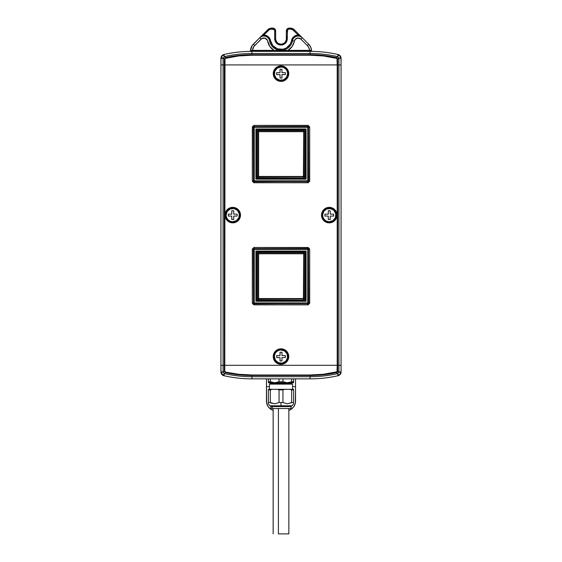 <?xml version="1.0" encoding="UTF-8"?>
<svg xmlns="http://www.w3.org/2000/svg" width="562" height="562" viewBox="0 0 562 562"><rect width="100%" height="100%" fill="white"/><g stroke="black" fill="none" stroke-linecap="round" stroke-linejoin="round"><path stroke-width="0.84" d="M221.772 55.87L223.318 54.704A3.878 3.878 0 0 0 221.021 57.429L220.922 64.918L223.079 64.918L220.922 64.918L220.922 365.3L337.207 365.3L224.793 365.3L224.793 64.918L337.207 64.918L337.207 365.3L341.078 365.3L341.078 64.918L338.921 64.918L341.078 64.918L340.979 57.429A3.878 3.878 0 0 0 338.064 54.507L339.532 55.188M221.259 56.706L220.978 57.633L223.093 58.125L220.978 57.633L223.318 54.704L224.259 56.657L223.318 54.704L223.936 54.507L223.318 54.704A3.878 3.878 0 0 0 221.021 57.429L220.922 58.286L221.021 57.429L220.922 58.286L223.079 58.286L220.922 58.286L220.922 365.3L223.079 365.3L223.079 64.918L338.921 64.918L338.921 365.3L337.706 365.3L337.706 64.918L338.921 64.918L338.921 365.3L341.078 365.3L341.078 58.286L338.921 58.286L338.921 64.918L337.207 64.918L337.207 365.3L337.706 365.3L337.706 59.08L338.907 58.125L338.921 64.918L341.078 64.918L337.706 64.918L337.706 59.08L338.907 58.125L337.579 56.607A123.809 123.809 0 0 0 310.069 53.509L310.069 54.725A122.593 122.593 0 0 1 336.526 57.612L337.741 56.657L336.526 57.612L337.706 59.08L337.207 59.08L337.207 64.918L224.294 64.918L224.294 365.3L223.079 365.3L223.079 64.918L224.294 64.918L224.294 365.3L224.793 365.3L224.997 58.434L238.681 55.947L251.931 55.224L310.069 55.224L323.319 55.947L337.003 58.434L337.207 64.918L337.706 64.918L224.793 64.918L224.793 59.08L225.58 58.104A122.095 122.095 0 0 1 251.931 55.224L310.069 55.224A122.095 122.095 0 0 1 336.42 58.104L337.706 59.08L336.526 57.612L336.42 58.104L336.526 57.612A122.593 122.593 0 0 0 310.069 54.725L310.069 53.509L251.931 53.509A123.809 123.809 0 0 0 224.421 56.607L225.474 57.612A122.593 122.593 0 0 1 251.931 54.725L251.931 53.509L251.931 54.725L310.069 54.725L310.069 55.224L310.069 54.725L251.931 54.725L251.931 55.224L251.931 54.725A122.593 122.593 0 0 0 225.474 57.612L224.259 56.657L223.093 58.125L224.294 59.08L224.294 64.918L223.079 64.918L223.093 58.125L224.294 59.08L225.474 57.612L225.58 58.104L225.474 57.612L224.294 59.08L224.793 59.08L224.294 59.08L224.294 64.918L224.793 64.918L223.079 64.918L223.093 58.125L224.421 56.607A123.809 123.809 0 0 1 251.931 53.509L310.069 53.509A123.809 123.809 0 0 1 337.579 56.607L338.921 58.286L341.078 58.286L340.979 57.429L341.078 58.286M340.228 374.355L338.064 375.718A3.878 3.878 0 0 0 340.979 372.796L340.741 373.519M341.078 371.756L341.078 365.3L337.706 365.3L338.921 365.3L338.907 372.1L337.706 371.138L337.706 365.3L224.793 365.3L337.207 365.3L337.003 371.784L323.319 374.271L310.069 374.994L251.931 374.994L238.681 374.271L225.58 372.114L224.793 371.138L224.793 365.3L223.079 365.3L224.294 365.3L224.294 371.138L223.093 372.1L223.079 365.3L220.922 365.3L221.021 372.796A3.878 3.878 0 0 0 223.318 375.514L222.468 375.037M234.368 377.636L232.457 377.348L234.368 377.636M231.411 377.179L232.457 377.348M228.931 376.751L230.216 376.983M229.12 376.786L227.793 376.533L229.12 376.786M231.593 377.214L230.406 377.011L231.593 377.214M234.164 377.608L233.518 377.509L234.164 377.608M234.698 377.678L233.518 377.509M220.978 372.585L223.093 372.1L220.978 372.585L223.936 375.718A125.965 125.965 0 0 0 251.931 378.865L310.069 378.865A125.965 125.965 0 0 0 338.064 375.718A125.965 125.965 0 0 1 310.069 378.865L251.931 378.865A125.965 125.965 0 0 1 223.936 375.718L223.318 375.514A3.878 3.878 0 0 0 223.936 375.718L224.421 373.618A123.809 123.809 0 0 0 251.931 376.709L251.931 375.493A122.593 122.593 0 0 1 225.474 372.606L224.421 373.618L225.474 372.606L224.294 371.138L223.093 372.1L224.259 373.568L223.093 372.1L223.079 365.3L220.922 365.3L220.922 371.939L223.079 371.939L220.922 371.939L221.021 372.796L220.922 371.939M330.393 377.214L331.594 377.011M328.482 377.509L327.435 377.664M329.55 377.348L333.076 376.744M310.069 375.493L310.069 376.709A123.809 123.809 0 0 0 337.579 373.618L336.526 372.606A122.593 122.593 0 0 1 310.069 375.493L251.931 375.493L251.931 376.709L310.069 376.709L310.069 374.994L251.931 374.994A122.095 122.095 0 0 1 225.58 372.114L224.793 371.138L224.793 365.3L224.294 365.3L224.294 371.138L224.793 371.138L224.294 371.138L225.474 372.606L225.58 372.114L225.474 372.606A122.593 122.593 0 0 0 251.931 375.493L251.931 374.994L251.931 375.493L310.069 375.493A122.593 122.593 0 0 0 336.526 372.606L337.741 373.568L338.907 372.1L337.706 371.138L337.312 372.03L336.526 372.606L336.42 372.114A122.095 122.095 0 0 1 310.069 374.994L310.069 375.493M341.057 372.346L340.979 372.796L341.078 371.939L338.921 371.939L337.579 373.618A123.809 123.809 0 0 1 310.069 376.709L251.931 376.709A123.809 123.809 0 0 1 224.421 373.618L223.936 375.718M221.772 374.355L221.259 373.519M336.526 372.606L337.706 371.138L336.42 372.114L336.526 372.606M337.207 365.3L337.207 371.138L337.706 371.138L337.706 365.3L337.207 365.3M223.318 375.514L224.259 373.568L223.318 375.514A3.878 3.878 0 0 1 221.021 372.796M251.931 378.865L251.931 376.709L251.931 378.865M310.069 378.865L310.069 376.709L310.069 378.865M338.064 375.718L337.579 373.618L338.064 375.718L338.682 375.514L337.741 373.568L338.682 375.514L341.022 372.585L338.907 372.1L341.022 372.585L341.078 371.939L341.078 365.3L338.921 365.3L338.921 371.939L341.078 371.939L340.979 372.796A3.878 3.878 0 0 1 338.064 375.718M272.451 410.105L270.772 409.206A9.687 9.687 0 0 0 273.153 410.365L272.451 410.105L273.153 410.365A9.687 9.687 0 0 1 266.465 401.149L267.203 404.858L268.095 406.537L270.772 409.206L268.095 406.537L266.655 403.045L266.465 378.865L266.465 386.614L269.444 386.614L266.465 386.614L266.465 401.149A9.687 9.687 0 0 0 268.102 406.537M295.535 383.874L295.535 401.149A9.687 9.687 0 0 1 288.847 410.365L291.228 409.206L293.905 406.537L291.228 409.206L288.847 410.365A9.687 9.687 0 0 0 291.228 409.206M294.797 404.858L295.345 403.045L293.905 406.537A9.687 9.687 0 0 0 295.352 403.038M295.535 378.865L295.535 386.614L292.556 386.614L295.535 386.614L295.345 403.045M266.465 383.874L266.465 378.865M253.314 44.159A9.687 9.687 0 0 0 250.49 50.461L252.443 50.383A7.749 7.749 0 0 1 254.684 45.529L253.314 44.159L259.728 37.745L252.19 45.515L250.49 50.461A9.687 9.687 0 0 1 253.314 44.159L254.684 45.529L261.934 38.483L264.997 38.16L267.322 40.169L269.837 46.463L274.01 50.383L252.443 50.383L253.806 46.576L261.098 39.115A3.878 3.878 0 0 1 267.653 41.166A13.565 13.565 0 0 0 274.01 50.383L281 51.03L287.99 50.383L292.163 46.463L295.261 39.291L298.043 37.984L300.902 39.115L307.316 45.529L308.868 47.756L309.557 50.383L287.99 50.383A13.565 13.565 0 0 0 294.348 41.166A3.878 3.878 0 0 1 300.902 39.115L307.316 45.529A7.749 7.749 0 0 1 309.557 50.383L311.51 50.461L310.674 47.053L308.686 44.159A9.687 9.687 0 0 1 311.51 50.461A9.687 9.687 0 0 0 308.686 44.159L307.316 45.529L308.686 44.159L302.272 37.745L308.686 44.159M290.217 28.1A5.817 5.817 0 0 1 294.333 29.8L292.444 28.543L289.233 28.1L290.217 28.1L290.217 29.069L288.496 29.217L287.625 29.934L286.817 41.166L284.498 43.998L282.229 44.939L278.59 44.581L275.766 42.255L274.699 38.757L274.663 30.629L273.842 29.393L270.835 29.161L269.086 29.884L263.768 35.076L267.182 35.954L269.001 37.464L272.851 45.627L277.368 48.782L282.848 49.259L286.318 47.995L290.217 44.117L292.999 37.464L294.818 35.954L298.232 35.076L292.914 29.884L290.217 29.069L290.217 28.1A5.817 5.817 0 0 1 294.333 29.8L302.272 37.745L294.333 29.8L293.645 30.488L294.333 29.8M286.332 31.008A2.908 2.908 0 0 1 289.233 28.1L286.817 29.393L286.332 31.008L287.301 31.008A1.939 1.939 0 0 1 289.233 29.069L289.233 28.1A2.908 2.908 0 0 0 286.332 31.008L286.332 38.757L286.332 31.008L287.301 31.008L287.301 38.757L286.332 38.757A5.332 5.332 0 0 1 281 44.089A5.332 5.332 0 0 1 275.668 38.757L274.699 38.757A6.301 6.301 0 0 0 281 45.058A6.301 6.301 0 0 0 287.301 38.757L286.332 38.764M275.668 31.008A2.908 2.908 0 0 0 272.767 28.1L270.645 28.212L268.552 29.076L259.728 37.745L267.667 29.8A5.817 5.817 0 0 1 271.783 28.1L272.767 28.1L272.767 29.069A1.939 1.939 0 0 1 274.699 31.008L275.668 31.008L275.668 38.757L275.612 30.439L274.818 28.95L272.767 28.1A2.908 2.908 0 0 1 275.668 31.008L274.699 31.008L274.699 38.757L275.668 38.764M251.931 51.353L310.069 51.353A125.965 125.965 0 0 1 338.064 54.507L337.579 56.607L338.064 54.507A125.965 125.965 0 0 0 310.069 51.353L310.069 53.509L310.069 51.353L249.542 51.381A0.969 0.969 0 0 0 250.49 50.461A0.969 0.969 0 0 1 249.542 51.381L251.931 51.353L251.931 53.509L251.931 51.353A125.965 125.965 0 0 0 223.936 54.507A125.965 125.965 0 0 1 251.931 51.353L252.099 50.397L251.931 51.353M327.632 52.582L329.543 52.87L327.632 52.582M330.589 53.039L329.543 52.87M333.069 53.474L331.784 53.242M332.88 53.439L334.207 53.692L332.88 53.439M330.407 53.011L331.594 53.207L330.407 53.011M327.836 52.617L328.482 52.709L327.836 52.617M327.302 52.54L328.482 52.709M283.192 50.18L279.897 50.334L276.687 49.554A11.626 11.626 0 0 0 292.444 40.822L294.348 41.166L292.444 40.822A5.817 5.817 0 0 1 302.272 37.745A5.817 5.817 0 0 0 292.444 40.822L291.488 40.654L292.444 40.822A11.626 11.626 0 0 1 285.313 49.554L285.777 50.706L311.51 50.461A0.969 0.969 0 0 0 312.458 51.381L310.069 51.353L309.901 50.397L310.069 51.353M231.607 53.004L230.406 53.207M233.518 52.709L234.565 52.561M232.45 52.87L228.924 53.474M286.227 39.797L285.433 41.721M276.567 41.721L275.773 39.797M220.922 64.918L223.079 64.918L220.922 64.918M250.49 50.461L276.223 50.706L276.687 49.554L276.223 50.706L285.777 50.706L285.313 49.554C282.447 50.664 279.567 50.664 276.687 49.554A11.626 11.626 0 0 1 269.556 40.822A5.817 5.817 0 0 0 259.728 37.745A5.817 5.817 0 0 1 269.556 40.822L270.512 40.654A10.657 10.657 0 0 0 291.488 40.654A6.786 6.786 0 0 1 298.232 35.076L298.921 34.387L298.232 35.076L302.272 37.745L298.921 34.387M285.313 49.554L284.267 49.92M220.922 58.286L220.943 57.872M340.228 55.87L341.022 57.633L338.907 58.125L341.022 57.633L338.682 54.704L337.741 56.657L338.682 54.704L338.064 54.507A3.878 3.878 0 0 1 340.979 57.429M223.936 54.507L224.421 56.607L223.936 54.507A3.878 3.878 0 0 0 223.318 54.704M289.233 28.1L289.233 29.069L290.217 29.069A4.847 4.847 0 0 1 293.645 30.488L298.232 35.076M286.332 38.757A5.332 5.332 0 0 1 281 44.089A5.332 5.332 0 0 1 275.668 38.757M271.783 28.1A5.817 5.817 0 0 0 267.667 29.8L268.355 30.488A4.847 4.847 0 0 1 271.783 29.069L271.783 28.1L271.783 29.069L272.767 29.069L272.767 28.1M267.667 29.8L268.355 30.488L263.768 35.076L263.079 34.387L263.768 35.076L259.728 37.745L261.098 39.115L259.728 37.745L263.768 35.076A6.786 6.786 0 0 1 270.512 40.654L269.556 40.822A11.626 11.626 0 0 0 276.687 49.554M302.272 37.745L300.902 39.115L302.272 37.745M252.443 50.383L252.443 51.353L252.443 50.383M274.01 50.383L274.01 51.353L274.01 50.383M276.223 50.706L276.349 51.353L276.223 50.706M285.777 50.706L285.651 51.353L285.777 50.706M287.99 50.383L287.99 51.353L287.99 50.383M309.557 50.383L309.557 51.353L309.557 50.383M312.458 51.381A0.969 0.969 0 0 1 311.51 50.461M225.165 215.113A7.58 7.58 0 0 1 232.745 207.526A7.58 7.58 0 0 1 240.325 215.113L240.494 215.113A7.749 7.749 0 0 0 232.745 207.357A7.749 7.749 0 0 0 224.997 215.113L226.107 215.113A6.639 6.639 0 0 1 232.745 208.474A6.639 6.639 0 0 1 239.384 215.113L239.798 215.113A7.053 7.053 0 0 0 232.745 208.059A7.053 7.053 0 0 0 225.692 215.113A7.053 7.053 0 0 1 232.745 208.059A7.053 7.053 0 0 1 239.798 215.113L240.325 215.113A7.58 7.58 0 0 0 232.745 207.526A7.58 7.58 0 0 0 225.165 215.113A7.58 7.58 0 0 0 232.745 222.692A7.58 7.58 0 0 0 240.325 215.113L239.798 215.113A7.053 7.053 0 0 1 232.745 222.159A7.053 7.053 0 0 1 225.692 215.113L224.997 215.113A7.749 7.749 0 0 1 232.745 207.357A7.749 7.749 0 0 1 240.494 215.113L239.904 212.141L238.225 209.626L235.71 207.947L232.745 207.357L229.781 207.947L227.266 209.626L225.587 212.141L224.997 215.113L225.587 218.077L227.266 220.592L229.781 222.271L232.745 222.861L235.71 222.271L238.225 220.592L239.904 218.077L240.494 215.113A7.749 7.749 0 0 1 232.745 222.861A7.749 7.749 0 0 1 224.997 215.113A7.749 7.749 0 0 0 232.745 222.861A7.749 7.749 0 0 0 240.494 215.113L240.325 215.113A7.58 7.58 0 0 1 232.745 222.692A7.58 7.58 0 0 1 225.165 215.113M226.107 215.113L227.224 211.424L230.202 208.98L234.038 208.6L237.438 210.413L239.257 213.813L238.878 217.649L236.433 220.627L232.745 221.751L230.202 221.245L228.053 219.805L226.612 217.649L226.107 215.113L225.692 215.113A7.053 7.053 0 0 0 232.745 222.159A7.053 7.053 0 0 0 239.798 215.113L239.384 215.113A6.639 6.639 0 0 1 232.745 221.751A6.639 6.639 0 0 1 226.107 215.113M237.108 216.082L237.108 214.143L233.715 214.143L233.715 210.75L231.776 210.75L231.776 214.143L228.383 214.143L228.383 216.082L231.776 216.082L231.776 219.468L233.715 219.468L233.715 216.082L237.108 216.082L237.108 214.143L237.108 216.082L233.715 216.082L233.715 219.468L231.776 219.468L233.715 219.468M231.776 219.468L231.776 216.082L228.383 216.082L228.383 214.143L228.383 216.082M228.383 214.143L231.776 214.143L231.776 210.75L233.715 210.75L231.776 210.75M233.715 210.75L233.715 214.143L237.108 214.143M273.42 356.582A7.58 7.58 0 0 1 281 348.995A7.58 7.58 0 0 1 288.58 356.582L288.749 356.582A7.749 7.749 0 0 0 281 348.826A7.749 7.749 0 0 0 273.251 356.582L274.361 356.582A6.639 6.639 0 0 1 281 349.943A6.639 6.639 0 0 1 287.639 356.582L288.053 356.582A7.053 7.053 0 0 0 281 349.529A7.053 7.053 0 0 0 273.947 356.582A7.053 7.053 0 0 1 281 349.529A7.053 7.053 0 0 1 288.053 356.582L288.58 356.582A7.58 7.58 0 0 0 281 348.995A7.58 7.58 0 0 0 273.42 356.582A7.58 7.58 0 0 0 281 364.162A7.58 7.58 0 0 0 288.58 356.582L288.053 356.582A7.053 7.053 0 0 1 281 363.628A7.053 7.053 0 0 1 273.947 356.582L273.251 356.582A7.749 7.749 0 0 1 281 348.826A7.749 7.749 0 0 1 288.749 356.582L288.158 353.61L286.48 351.095L283.965 349.416L281 348.826L278.035 349.416L275.52 351.095L273.842 353.61L273.251 356.582L273.842 359.547L275.52 362.061L278.035 363.74L281 364.331L283.965 363.74L286.48 362.061L288.158 359.547L288.749 356.582A7.749 7.749 0 0 1 281 364.331A7.749 7.749 0 0 1 273.251 356.582A7.749 7.749 0 0 0 281 364.331A7.749 7.749 0 0 0 288.749 356.582L288.58 356.582A7.58 7.58 0 0 1 281 364.162A7.58 7.58 0 0 1 273.42 356.582M274.361 356.582L274.867 354.039L276.307 351.882L278.457 350.449L281 349.943L284.688 351.06L287.133 354.039L287.512 357.875L285.693 361.275L282.293 363.087L278.457 362.715L275.478 360.27L274.361 356.582L273.947 356.582A7.053 7.053 0 0 0 281 363.628A7.053 7.053 0 0 0 288.053 356.582L287.639 356.582A6.639 6.639 0 0 1 281 363.221A6.639 6.639 0 0 1 274.361 356.582M285.363 357.551L285.363 355.613L281.969 355.613L281.969 352.219L280.031 352.219L280.031 355.613L276.637 355.613L276.637 357.551L280.031 357.551L280.031 360.937L281.969 360.937L281.969 357.551L285.363 357.551L285.363 355.613L285.363 357.551L281.969 357.551L281.969 360.937L280.031 360.937L281.969 360.937M280.031 360.937L280.031 357.551L276.637 357.551L276.637 355.613L276.637 357.551M276.637 355.613L280.031 355.613L280.031 352.219L281.969 352.219L280.031 352.219M281.969 352.219L281.969 355.613L285.363 355.613M321.675 215.113A7.58 7.58 0 0 1 329.255 207.526A7.58 7.58 0 0 1 336.835 215.113L337.003 215.113A7.749 7.749 0 0 0 329.255 207.357A7.749 7.749 0 0 0 321.506 215.113L322.616 215.113A6.639 6.639 0 0 1 329.255 208.474A6.639 6.639 0 0 1 335.893 215.113L336.308 215.113A7.053 7.053 0 0 0 329.255 208.059A7.053 7.053 0 0 0 322.202 215.113A7.053 7.053 0 0 1 329.255 208.059A7.053 7.053 0 0 1 336.308 215.113L336.835 215.113A7.58 7.58 0 0 0 329.255 207.526A7.58 7.58 0 0 0 321.675 215.113A7.58 7.58 0 0 0 329.255 222.692A7.58 7.58 0 0 0 336.835 215.113L336.308 215.113A7.053 7.053 0 0 1 329.255 222.159A7.053 7.053 0 0 1 322.202 215.113L321.506 215.113A7.749 7.749 0 0 1 329.255 207.357A7.749 7.749 0 0 1 337.003 215.113L336.413 212.141L334.734 209.626L332.219 207.947L329.255 207.357L326.29 207.947L323.775 209.626L322.096 212.141L321.506 215.113L322.096 218.077L323.775 220.592L326.29 222.271L329.255 222.861L332.219 222.271L334.734 220.592L336.413 218.077L337.003 215.113A7.749 7.749 0 0 1 329.255 222.861A7.749 7.749 0 0 1 321.506 215.113A7.749 7.749 0 0 0 329.255 222.861A7.749 7.749 0 0 0 337.003 215.113L336.835 215.113A7.58 7.58 0 0 1 329.255 222.692A7.58 7.58 0 0 1 321.675 215.113M322.616 215.113L323.733 211.424L326.712 208.98L330.547 208.6L333.947 210.413L335.767 213.813L335.388 217.649L332.943 220.627L329.255 221.751L326.712 221.245L324.562 219.805L323.122 217.649L322.616 215.113L322.202 215.113A7.053 7.053 0 0 0 329.255 222.159A7.053 7.053 0 0 0 336.308 215.113L335.893 215.113A6.639 6.639 0 0 1 329.255 221.751A6.639 6.639 0 0 1 322.616 215.113M333.617 216.082L333.617 214.143L330.224 214.143L330.224 210.75L328.285 210.75L328.285 214.143L324.892 214.143L324.892 216.082L328.285 216.082L328.285 219.468L330.224 219.468L330.224 216.082L333.617 216.082L333.617 214.143L333.617 216.082L330.224 216.082L330.224 219.468L328.285 219.468L330.224 219.468M328.285 219.468L328.285 216.082L324.892 216.082L324.892 214.143L324.892 216.082M324.892 214.143L328.285 214.143L328.285 210.75L330.224 210.75L328.285 210.75M330.224 210.75L330.224 214.143L333.617 214.143M281 66.063A7.58 7.58 0 0 1 288.58 73.643A7.58 7.58 0 0 1 281 81.223L281 81.392A7.749 7.749 0 0 0 288.749 73.643A7.749 7.749 0 0 0 281 65.887L281 67.004A6.639 6.639 0 0 1 287.639 73.643A6.639 6.639 0 0 1 281 80.282L281 80.689A7.053 7.053 0 0 0 288.053 73.643A7.053 7.053 0 0 0 281 66.59A7.053 7.053 0 0 1 288.053 73.643A7.053 7.053 0 0 1 281 80.689L281 81.223A7.58 7.58 0 0 0 288.58 73.643A7.58 7.58 0 0 0 281 66.063A7.58 7.58 0 0 0 273.42 73.643A7.58 7.58 0 0 0 281 81.223L281 80.689A7.053 7.053 0 0 1 273.947 73.643A7.053 7.053 0 0 1 281 66.59L281 65.887A7.749 7.749 0 0 1 288.749 73.643A7.749 7.749 0 0 1 281 81.392L283.965 80.802L286.48 79.123L288.158 76.608L288.749 73.643L288.158 70.671L286.48 68.164L283.965 66.478L281 65.887L278.035 66.478L275.52 68.164L273.842 70.671L273.251 73.643L273.842 76.608L275.52 79.123L278.035 80.802L281 81.392A7.749 7.749 0 0 1 273.251 73.643A7.749 7.749 0 0 1 281 65.887A7.749 7.749 0 0 0 273.251 73.643A7.749 7.749 0 0 0 281 81.392L281 81.223A7.58 7.58 0 0 1 273.42 73.643A7.58 7.58 0 0 1 281 66.063M281 67.004L283.543 67.51L285.693 68.95L287.133 71.1L287.639 73.643L286.522 77.331L283.543 79.776L279.707 80.155L276.307 78.336L274.488 74.936L274.867 71.1L277.312 68.121L281 67.004L281 66.59A7.053 7.053 0 0 0 273.947 73.643A7.053 7.053 0 0 0 281 80.689L281 80.282A6.639 6.639 0 0 1 274.361 73.643A6.639 6.639 0 0 1 281 67.004M280.031 77.999L281.969 77.999L281.969 74.613L285.363 74.613L285.363 72.674L281.969 72.674L281.969 69.281L280.031 69.281L280.031 72.674L276.637 72.674L276.637 74.613L280.031 74.613L280.031 77.999L281.969 77.999L280.031 77.999L280.031 74.613L276.637 74.613L276.637 72.674L276.637 74.613M276.637 72.674L280.031 72.674L280.031 69.281L281.969 69.281L280.031 69.281M281.969 69.281L281.969 72.674L285.363 72.674L285.363 74.613L285.363 72.674M285.363 74.613L281.969 74.613L281.969 77.999M291.854 382.933L270.146 382.933L270.146 383.713L291.854 383.713L291.854 382.933L269.957 382.743L270.146 383.713L269.444 384.12L292.556 384.12L292.556 389.333L292.556 384.12L291.854 383.713L270.146 383.713L269.444 384.12L269.444 389.333L269.444 384.12L292.556 384.12L291.854 383.713L291.854 382.933M272.444 408.518L290.884 408.518L272.444 408.518L272.106 406.579L272.444 408.518L271.137 408.518L272.444 408.518M291.271 405.806L291.271 406.579L272.106 406.579L272.106 405.806L272.106 406.579L291.271 406.579L290.8 408.518M293.596 403.467L293.596 402.511L291.657 402.511L287.287 403.825L282.939 402.511L281 402.511L282.939 402.511L282.939 389.909L279.061 389.909L279.061 402.511L281 402.511L281 405.806L292.142 405.806L293.596 403.825L293.596 389.909L291.657 389.909L291.657 402.511L293.596 402.511L293.596 389.333L284.569 389.333L290.027 389.333L291.657 389.909L293.596 389.909L293.596 389.333L290.027 389.333L291.657 389.909L291.657 402.511L287.287 403.825L282.939 402.511L282.939 389.909L284.569 389.333L271.973 389.333L277.431 389.333L279.061 389.909L282.939 389.909L284.569 389.333L277.431 389.333L279.061 389.909L279.061 402.511L274.692 403.825L270.343 402.511L270.343 389.909L271.973 389.333L268.404 389.333L268.404 389.909L271.973 389.333L268.404 389.333L268.404 402.511L270.343 402.511L268.404 402.511L268.404 403.825L269.858 405.806L281 405.806L281 402.511L279.061 402.511L274.692 403.825L270.392 402.54M270.729 405.806L270.729 406.579L272.106 406.579L270.729 406.579L271.116 408.518M282.939 381.774L279.061 381.774L274.699 382.743L287.301 382.743L282.939 381.774L287.301 382.743L293.596 381.774L293.596 378.865L293.596 382.743L293.596 381.774L291.657 381.774L291.657 378.865L291.657 381.774L287.301 382.743L293.596 382.743L274.699 382.743L270.343 381.774L272.542 382.497L268.404 381.774L268.404 382.743L274.699 382.743L279.061 381.774L282.939 381.774L282.939 378.865L282.939 381.774M279.061 378.865L279.061 381.774L279.061 378.865M268.404 381.774L268.404 378.865L268.404 381.774L270.343 381.774L270.343 378.865L270.343 381.774L274.699 382.743L268.404 382.743L268.404 381.774M293.596 381.774L293.596 382.497M268.404 403.825L268.404 403.467M270.343 402.511L270.343 389.909L268.404 389.909L268.404 402.511M269.858 405.806L292.142 405.806M271.643 403.284L272.444 403.284M303.677 131.677L303.789 130.426L304.646 131.276L303.677 131.677L258.323 131.677L257.354 131.276L258.211 130.426L258.611 131.389L258.611 176.742L258.211 177.711L257.354 176.854L258.323 176.454L303.677 176.454L304.646 176.854L303.789 177.711L303.389 176.742L303.677 131.677L304.646 131.276L304.646 176.854L303.677 176.454L303.677 131.677M304.646 131.276L303.866 130.229L303.389 131.389L258.611 131.389L258.211 130.426L303.789 130.426L258.211 130.426L257.164 131.199L258.323 131.677L258.323 176.454L257.354 176.854L257.354 131.276L257.354 176.854L258.134 177.901L258.611 176.742L303.389 176.742L303.789 177.711L304.836 176.932L304.646 131.276M303.866 177.901L258.211 177.711L303.866 177.901M256.722 178.344L256.722 129.787L305.278 129.787L305.278 178.344L256.686 178.379L305.314 178.379L305.314 129.752L256.686 129.752L305.314 129.752L305.314 178.379L256.722 178.344L256.686 129.752L256.722 178.344M255.907 128.972L306.093 128.972L305.314 129.752L256.686 129.752L255.907 128.972L256.686 129.752L256.686 178.379L305.314 178.379L305.314 129.752L306.093 128.972L306.093 179.159L305.314 178.379L306.093 179.159L255.907 179.159L256.686 178.379L255.907 179.159L255.907 128.972L306.093 128.972L306.093 179.159L255.907 179.159L255.907 128.972M254.249 127.314L254.249 126.731L253.666 127.314L254.249 127.314L254.249 180.816L307.751 180.816L307.751 127.314L308.334 127.314L307.751 126.731L307.751 127.314L253.666 127.314L253.666 180.816L254.249 181.4L254.249 180.816L253.666 180.816L254.249 180.816L254.249 127.314L307.751 127.314L307.751 126.731L254.249 126.731L254.249 127.314M308.334 180.816L307.751 180.816L307.751 181.4L308.334 180.816L308.334 127.314L307.751 127.314L307.751 180.816L308.334 180.816L307.751 181.4L308.517 181.006L308.334 127.314L307.751 126.731L308.334 127.314L309.5 127.11L307.955 125.565L308.503 127.11L307.955 126.562L254.249 126.731L253.483 127.131L254.249 126.731L253.497 127.11L253.483 181.006L254.059 181.582L254.249 180.816L307.751 180.816L307.751 181.4L254.249 181.4L253.483 181.006L253.483 127.131L254.045 125.565L252.5 127.11L254.038 126.562L307.962 126.562L308.503 127.103L308.334 180.816M254.045 181.568L252.5 181.02L254.045 182.566L254.038 181.568L254.045 182.566L252.5 181.02L253.497 181.027L253.497 127.103L252.5 127.11L252.317 181.196L253.869 182.748L307.955 182.566L309.5 181.02L307.962 181.568L308.131 182.748L309.683 181.196L309.683 126.935L308.131 125.382L253.869 125.382L252.317 126.935L254.045 125.565L254.038 126.562L307.962 126.562L307.955 125.565L309.5 127.11L308.503 127.103L308.517 181.006L307.955 181.568L309.5 181.02L307.955 182.566L307.751 181.4L254.045 181.568M252.5 127.11L252.317 181.196L252.5 127.11M307.955 125.565L253.869 125.382L307.955 125.565M309.5 181.02L309.683 126.935L309.5 181.02M254.045 182.566L308.131 182.748L254.045 182.566M308.131 182.748L253.869 182.748L252.317 181.196L252.317 126.935L253.869 125.382L308.131 125.382L309.683 126.935L309.683 181.196L308.131 182.748M303.677 253.771L303.789 252.514L304.646 253.371L303.677 253.771L258.323 253.771L257.354 253.371L258.211 252.514L258.611 253.483L258.611 298.829L258.211 299.799L257.354 298.942L258.323 298.541L303.677 298.541L304.646 298.942L303.789 299.799L303.389 298.829L303.677 253.771L304.646 253.371L304.646 298.942L303.677 298.541L303.677 253.771M304.646 253.371L303.866 252.317L303.389 253.483L258.611 253.483L258.211 252.514L303.789 252.514L258.211 252.514L257.164 253.286L258.323 253.771L258.323 298.541L257.354 298.942L257.354 253.371L257.354 298.942L258.134 299.989L258.611 298.829L303.389 298.829L303.789 299.799L304.836 299.026L304.646 253.371M303.866 299.989L258.211 299.799L303.866 299.989M256.722 300.438L256.722 251.874L305.278 251.874L305.278 300.438L256.686 300.466L305.314 300.466L305.314 251.839L256.686 251.839L305.314 251.839L305.314 300.466L256.722 300.438L256.686 251.839L256.722 300.438M255.907 251.059L306.093 251.059L305.314 251.839L256.686 251.839L255.907 251.059L256.686 251.839L256.686 300.466L305.314 300.466L305.314 251.839L306.093 251.059L306.093 301.253L305.314 300.466L306.093 301.253L255.907 301.253L256.686 300.466L255.907 301.253L255.907 251.059L306.093 251.059L306.093 301.253L255.907 301.253L255.907 251.059M254.249 249.402L254.249 248.818L253.666 249.402L254.249 249.402L254.249 302.911L307.751 302.911L307.751 249.402L308.334 249.402L307.751 248.818L307.751 249.402L253.666 249.402L253.666 302.911L254.249 303.487L254.249 302.911L253.666 302.911L254.249 302.911L254.249 249.402L307.751 249.402L307.751 248.818L254.249 248.818L254.249 249.402M308.334 302.911L307.751 302.911L307.751 303.487L308.334 302.911L308.334 249.402L307.751 249.402L307.751 302.911L308.334 302.911L307.751 303.487L308.503 303.108L308.334 249.402L307.941 248.636L308.334 249.402L307.955 248.65L254.249 248.818L253.483 249.219L254.249 248.818L253.497 249.205L253.483 303.094L254.059 303.677L254.249 302.911L307.751 302.911L307.751 303.487L254.249 303.487L253.483 303.094L253.483 249.219L254.045 247.652L252.5 249.205L254.038 248.65L307.941 248.636L309.5 249.205L307.955 247.652L308.503 249.191L308.334 302.911M254.045 303.656L252.5 303.108L254.045 304.66L254.038 303.656L254.045 304.66L252.5 303.108L253.497 303.115L253.497 249.191L252.5 249.205L252.317 303.283L253.869 304.836L307.955 304.66L309.5 303.108L307.962 303.656L308.131 304.836L309.683 303.283L309.683 249.022L308.131 247.477L253.869 247.477L252.317 249.022L254.045 247.652L254.038 248.65L307.962 248.65L307.955 247.652L309.5 249.205L308.503 249.191L308.517 303.094L307.955 303.656L309.5 303.108L307.955 304.66L307.751 303.487L254.045 303.656M252.5 249.205L252.317 303.283L252.5 249.205M307.955 247.652L253.869 247.477L307.955 247.652M309.5 303.108L309.683 249.022L309.5 303.108M254.045 304.66L308.131 304.836L254.045 304.66M308.131 304.836L253.869 304.836L252.317 303.283L252.317 249.022L253.869 247.477L308.131 247.477L309.683 249.022L309.683 303.283L308.131 304.836M278.408 533.9L278.408 408.518L278.408 533.9L288.847 533.9L278.408 533.9M291.074 403.087L291.074 402.701M270.926 402.701L270.926 403.087M273.153 408.518L273.153 533.9M288.847 408.518L288.847 533.9"/></g></svg>
